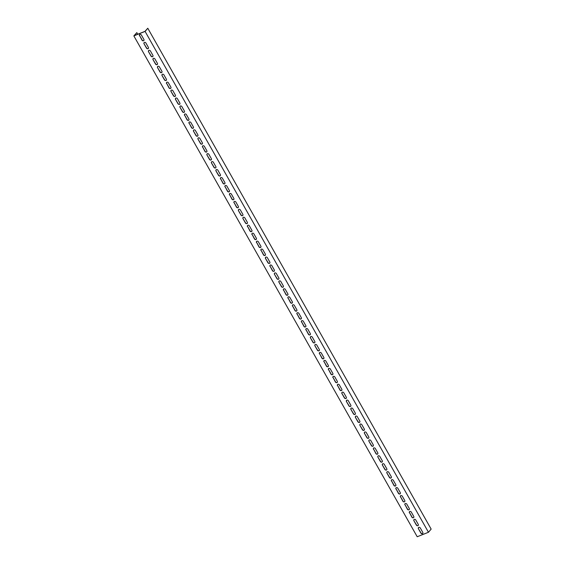 <?xml version="1.0" encoding="UTF-8"?>
<svg xmlns="http://www.w3.org/2000/svg" width="565" height="565" viewBox="0 0 565 565"><rect width="100%" height="100%" fill="white"/><g stroke="black" fill="none" stroke-linecap="round" stroke-linejoin="round"><path stroke-width="0.85" d="M428.715 531.969L428.461 532.265L145.092 31.414L147.79 28.25L431.152 529.101L428.715 531.969M137.74 34.246L136.822 32.622L133.849 35.899L145.092 31.414M133.849 35.899L417.21 536.75L428.461 532.265M144.04 43.773A1.172 0.975 40.4 0 1 145.918 43.025L148.39 47.396A1.172 0.975 40.4 0 1 146.519 48.145L144.04 43.773L146.639 47.997A1.172 0.975 -139.6 0 0 148.404 48.449M148.538 51.719A1.172 0.975 40.4 0 1 150.417 50.977L152.889 55.349A1.172 0.975 40.4 0 1 151.01 56.097L148.538 51.719L151.138 55.942A1.172 0.975 -139.6 0 0 152.903 56.401M153.037 59.671A1.172 0.975 40.4 0 1 154.909 58.922L157.388 63.294A1.172 0.975 40.4 0 1 155.509 64.043L153.037 59.671L155.636 63.894A1.172 0.975 -139.6 0 0 157.402 64.354M157.536 67.623A1.172 0.975 40.4 0 1 159.408 66.875L161.887 71.246A1.172 0.975 40.4 0 1 160.008 71.995L157.536 67.623L160.135 71.847A1.172 0.975 -139.6 0 0 161.894 72.299M162.035 75.569A1.172 0.975 40.4 0 1 163.907 74.827L166.378 79.199A1.172 0.975 40.4 0 1 164.507 79.94L162.035 75.569L164.634 79.792A1.172 0.975 -139.6 0 0 166.393 80.251M166.534 83.521A1.172 0.975 40.4 0 1 168.405 82.773L170.877 87.144A1.172 0.975 40.4 0 1 169.006 87.893L166.654 83.373L169.133 87.745A1.172 0.975 -139.6 0 0 170.891 88.204M171.026 91.474A1.172 0.975 40.4 0 1 172.904 90.725L175.376 95.097A1.172 0.975 40.4 0 1 173.504 95.845L171.026 91.474L173.632 95.697A1.172 0.975 -139.6 0 0 175.39 96.149M175.524 99.419A1.172 0.975 40.4 0 1 177.403 98.677L179.875 103.049A1.172 0.975 40.4 0 1 178.003 103.791L175.524 99.419L178.123 103.642A1.172 0.975 -139.6 0 0 179.889 104.101M180.023 107.371A1.172 0.975 40.4 0 1 181.902 106.623L184.374 110.994A1.172 0.975 40.4 0 1 182.495 111.743L180.023 107.371L182.622 111.595A1.172 0.975 -139.6 0 0 184.388 112.054M184.522 115.324A1.172 0.975 40.4 0 1 186.394 114.575L188.872 118.947A1.172 0.975 40.4 0 1 186.994 119.695L184.649 115.175L187.121 119.547A1.172 0.975 -139.6 0 0 188.887 119.999M189.021 123.269A1.172 0.975 40.4 0 1 190.892 122.527L193.371 126.899A1.172 0.975 40.4 0 1 191.493 127.641L189.148 123.121L191.62 127.492A1.172 0.975 -139.6 0 0 193.385 127.951M193.52 131.221A1.172 0.975 40.4 0 1 195.391 130.473L197.863 134.844A1.172 0.975 40.4 0 1 195.991 135.593L193.52 131.221L196.119 135.445A1.172 0.975 -139.6 0 0 197.877 135.904M198.018 139.174A1.172 0.975 40.4 0 1 199.89 138.425L202.362 142.797A1.172 0.975 40.4 0 1 200.49 143.545L198.018 139.174L200.617 143.397A1.172 0.975 -139.6 0 0 202.376 143.849M202.517 147.119A1.172 0.975 40.4 0 1 204.389 146.37L206.861 150.749A1.172 0.975 40.4 0 1 204.989 151.491L202.637 146.971L205.116 151.342A1.172 0.975 -139.6 0 0 206.875 151.801M207.009 155.071A1.172 0.975 40.4 0 1 208.888 154.323L211.359 158.694A1.172 0.975 40.4 0 1 209.488 159.443L207.009 155.071L209.615 159.295A1.172 0.975 -139.6 0 0 211.374 159.754M211.508 163.024A1.172 0.975 40.4 0 1 213.386 162.275L215.858 166.647A1.172 0.975 40.4 0 1 213.987 167.395L211.508 163.024L214.107 167.247A1.172 0.975 -139.6 0 0 215.872 167.699M216.007 170.969A1.172 0.975 40.4 0 1 217.885 170.22L220.357 174.599A1.172 0.975 40.4 0 1 218.478 175.341L216.007 170.969L218.606 175.192A1.172 0.975 -139.6 0 0 220.371 175.651M220.505 178.921A1.172 0.975 40.4 0 1 222.377 178.173L224.856 182.544A1.172 0.975 40.4 0 1 222.977 183.293L220.632 178.773L223.104 183.145A1.172 0.975 -139.6 0 0 224.87 183.604M225.004 186.874A1.172 0.975 40.4 0 1 226.876 186.125L229.355 190.497A1.172 0.975 40.4 0 1 227.476 191.245L225.131 186.725L227.603 191.097A1.172 0.975 -139.6 0 0 229.362 191.549M229.503 194.819A1.172 0.975 40.4 0 1 231.375 194.07L233.846 198.449A1.172 0.975 40.4 0 1 231.975 199.191L229.63 194.671L232.102 199.042A1.172 0.975 -139.6 0 0 233.861 199.502M234.002 202.771A1.172 0.975 40.4 0 1 235.873 202.023L238.345 206.395A1.172 0.975 40.4 0 1 236.474 207.143L234.122 202.623L236.601 206.995A1.172 0.975 -139.6 0 0 238.359 207.454M238.494 210.724A1.172 0.975 40.4 0 1 240.372 209.975L242.844 214.347A1.172 0.975 40.4 0 1 240.972 215.096L238.494 210.724L241.1 214.947A1.172 0.975 -139.6 0 0 242.858 215.399M242.992 218.669A1.172 0.975 40.4 0 1 244.871 217.921L247.343 222.299A1.172 0.975 40.4 0 1 245.471 223.041L242.992 218.669L245.598 222.893A1.172 0.975 -139.6 0 0 247.357 223.352M247.491 226.621A1.172 0.975 40.4 0 1 249.37 225.873L251.842 230.245A1.172 0.975 40.4 0 1 249.963 230.993L247.618 226.473L250.09 230.845A1.172 0.975 -139.6 0 0 251.856 231.304M251.99 234.574A1.172 0.975 40.4 0 1 253.862 233.825L256.341 238.197A1.172 0.975 40.4 0 1 254.462 238.946L252.117 234.426L254.589 238.797A1.172 0.975 -139.6 0 0 256.355 239.249M256.489 242.519A1.172 0.975 40.4 0 1 258.36 241.771L260.839 246.149A1.172 0.975 40.4 0 1 258.961 246.891L256.616 242.371L259.088 246.743A1.172 0.975 -139.6 0 0 260.853 247.202M260.988 250.472A1.172 0.975 40.4 0 1 262.859 249.723L265.338 254.095A1.172 0.975 40.4 0 1 263.46 254.843L261.115 250.323L263.587 254.695A1.172 0.975 -139.6 0 0 265.345 255.154M265.486 258.424A1.172 0.975 40.4 0 1 267.358 257.675L269.83 262.047A1.172 0.975 40.4 0 1 267.958 262.796L265.486 258.424L268.085 262.647A1.172 0.975 -139.6 0 0 269.844 263.099M269.985 266.369A1.172 0.975 40.4 0 1 271.857 265.621L274.329 269.999A1.172 0.975 40.4 0 1 272.457 270.741L270.105 266.221L272.584 270.593A1.172 0.975 -139.6 0 0 274.343 271.052M274.477 274.322A1.172 0.975 40.4 0 1 276.356 273.573L278.828 277.945A1.172 0.975 40.4 0 1 276.956 278.693L274.477 274.322L277.083 278.545A1.172 0.975 -139.6 0 0 278.842 279.004M278.976 282.274A1.172 0.975 40.4 0 1 280.854 281.525L283.326 285.897A1.172 0.975 40.4 0 1 281.455 286.646L278.976 282.274L281.575 286.497A1.172 0.975 -139.6 0 0 283.34 286.949M283.475 290.219A1.172 0.975 40.4 0 1 285.353 289.471L287.825 293.842A1.172 0.975 40.4 0 1 285.947 294.591L283.602 290.071L286.074 294.443A1.172 0.975 -139.6 0 0 287.839 294.902M287.973 298.172A1.172 0.975 40.4 0 1 289.845 297.423L292.324 301.795A1.172 0.975 40.4 0 1 290.445 302.543L288.101 298.023L290.572 302.395A1.172 0.975 -139.6 0 0 292.338 302.854M292.472 306.124A1.172 0.975 40.4 0 1 294.344 305.375L296.823 309.747A1.172 0.975 40.4 0 1 294.944 310.496L292.599 305.976L295.071 310.347A1.172 0.975 -139.6 0 0 296.83 310.799M296.971 314.069A1.172 0.975 40.4 0 1 298.843 313.321L301.315 317.692A1.172 0.975 40.4 0 1 299.443 318.441L297.098 313.921L299.57 318.293A1.172 0.975 -139.6 0 0 301.329 318.752M301.47 322.022A1.172 0.975 40.4 0 1 303.341 321.273L305.813 325.645A1.172 0.975 40.4 0 1 303.942 326.393L301.597 321.873L304.069 326.245A1.172 0.975 -139.6 0 0 305.827 326.704M305.962 329.974A1.172 0.975 40.4 0 1 307.84 329.226L310.312 333.597A1.172 0.975 40.4 0 1 308.441 334.346L306.089 329.819L308.568 334.197A1.172 0.975 -139.6 0 0 310.326 334.649M310.46 337.919A1.172 0.975 40.4 0 1 312.339 337.171L314.811 341.543A1.172 0.975 40.4 0 1 312.939 342.291L310.46 337.919L313.067 342.143A1.172 0.975 -139.6 0 0 314.825 342.602M314.959 345.872A1.172 0.975 40.4 0 1 316.838 345.123L319.31 349.495A1.172 0.975 40.4 0 1 317.438 350.244L314.959 345.872L317.558 350.095A1.172 0.975 -139.6 0 0 319.324 350.547M319.458 353.817A1.172 0.975 40.4 0 1 321.337 353.076L323.809 357.447A1.172 0.975 40.4 0 1 321.93 358.196L319.585 353.669L322.057 358.048A1.172 0.975 -139.6 0 0 323.823 358.5M323.957 361.77A1.172 0.975 40.4 0 1 325.828 361.021L328.307 365.393A1.172 0.975 40.4 0 1 326.429 366.141L324.084 361.621L326.556 365.993A1.172 0.975 -139.6 0 0 328.322 366.452M328.456 369.722A1.172 0.975 40.4 0 1 330.327 368.973L332.806 373.345A1.172 0.975 40.4 0 1 330.928 374.094L328.583 369.574L331.055 373.945A1.172 0.975 -139.6 0 0 332.813 374.397M332.954 377.667A1.172 0.975 40.4 0 1 334.826 376.926L337.298 381.297A1.172 0.975 40.4 0 1 335.426 382.046L333.082 377.519L335.554 381.898A1.172 0.975 -139.6 0 0 337.312 382.35M337.453 385.62A1.172 0.975 40.4 0 1 339.325 384.871L341.797 389.243A1.172 0.975 40.4 0 1 339.925 389.991L337.573 385.471L340.052 389.843A1.172 0.975 -139.6 0 0 341.811 390.302M341.945 393.572A1.172 0.975 40.4 0 1 343.824 392.823L346.296 397.195A1.172 0.975 40.4 0 1 344.424 397.944L341.945 393.572L344.551 397.795A1.172 0.975 -139.6 0 0 346.31 398.247M346.444 401.517A1.172 0.975 40.4 0 1 348.322 400.776L350.794 405.147A1.172 0.975 40.4 0 1 348.923 405.896L346.444 401.517L349.043 405.748A1.172 0.975 -139.6 0 0 350.809 406.2M350.943 409.47A1.172 0.975 40.4 0 1 352.821 408.721L355.293 413.093A1.172 0.975 40.4 0 1 353.415 413.841L350.943 409.47L353.542 413.693A1.172 0.975 -139.6 0 0 355.307 414.152M355.442 417.422A1.172 0.975 40.4 0 1 357.313 416.673L359.792 421.045A1.172 0.975 40.4 0 1 357.913 421.794L355.442 417.422L358.041 421.645A1.172 0.975 -139.6 0 0 359.806 422.097M359.94 425.367A1.172 0.975 40.4 0 1 361.812 424.626L364.291 428.997A1.172 0.975 40.4 0 1 362.412 429.746L359.94 425.367L362.539 429.598A1.172 0.975 -139.6 0 0 364.298 430.05M364.439 433.32A1.172 0.975 40.4 0 1 366.311 432.571L368.783 436.943A1.172 0.975 40.4 0 1 366.911 437.691L364.439 433.32L367.038 437.543A1.172 0.975 -139.6 0 0 368.797 438.002M368.938 441.272A1.172 0.975 40.4 0 1 370.81 440.523L373.281 444.895A1.172 0.975 40.4 0 1 371.41 445.644L368.938 441.272L371.537 445.495A1.172 0.975 -139.6 0 0 373.296 445.947M373.437 449.217A1.172 0.975 40.4 0 1 375.308 448.476L377.78 452.848A1.172 0.975 40.4 0 1 375.909 453.596L373.557 449.069L376.036 453.448A1.172 0.975 -139.6 0 0 377.794 453.9M377.929 457.17A1.172 0.975 40.4 0 1 379.807 456.421L382.279 460.793A1.172 0.975 40.4 0 1 380.407 461.541L377.929 457.17L380.535 461.393A1.172 0.975 -139.6 0 0 382.293 461.852M382.427 465.122A1.172 0.975 40.4 0 1 384.306 464.374L386.778 468.745A1.172 0.975 40.4 0 1 384.906 469.494L382.427 465.122L385.026 469.346A1.172 0.975 -139.6 0 0 386.792 469.798M386.926 473.067A1.172 0.975 40.4 0 1 388.805 472.326L391.277 476.698A1.172 0.975 40.4 0 1 389.398 477.446L386.926 473.067L389.525 477.291A1.172 0.975 -139.6 0 0 391.291 477.75M391.425 481.02A1.172 0.975 40.4 0 1 393.297 480.271L395.775 484.643A1.172 0.975 40.4 0 1 393.897 485.392L391.552 480.872L394.024 485.243A1.172 0.975 -139.6 0 0 395.79 485.702M395.924 488.972A1.172 0.975 40.4 0 1 397.795 488.224L400.274 492.595A1.172 0.975 40.4 0 1 398.396 493.344L396.051 488.824L398.523 493.196A1.172 0.975 -139.6 0 0 400.281 493.648M400.423 496.918A1.172 0.975 40.4 0 1 402.294 496.176L404.766 500.548A1.172 0.975 40.4 0 1 402.894 501.289L400.55 496.769L403.022 501.141A1.172 0.975 -139.6 0 0 404.78 501.6M404.921 504.87A1.172 0.975 40.4 0 1 406.793 504.121L409.265 508.493A1.172 0.975 40.4 0 1 407.393 509.242L405.041 504.722L407.52 509.093A1.172 0.975 -139.6 0 0 409.279 509.552M409.413 512.822A1.172 0.975 40.4 0 1 411.292 512.074L413.764 516.445A1.172 0.975 40.4 0 1 411.892 517.194L409.54 512.674L412.019 517.046A1.172 0.975 -139.6 0 0 413.778 517.498M413.912 520.768A1.172 0.975 40.4 0 1 415.791 520.026L418.262 524.398A1.172 0.975 40.4 0 1 416.391 525.139L413.912 520.768L416.511 524.991A1.172 0.975 -139.6 0 0 418.277 525.45M139.541 35.821A1.172 0.975 40.4 0 1 141.42 35.072L143.891 39.444A1.172 0.975 40.4 0 1 142.02 40.193L139.668 35.673L142.147 40.044A1.172 0.975 -139.6 0 0 143.905 40.503M418.411 528.72A1.172 0.975 40.4 0 1 420.289 527.971L422.761 532.343A1.172 0.975 40.4 0 1 420.883 533.092L418.411 528.72L421.01 532.943A1.172 0.975 -139.6 0 0 422.775 533.402M136.822 32.622L134.251 35.644L144.937 31.379L147.79 28.25M144.153 42.566A1.172 0.975 -139.6 0 0 144.167 43.625M148.651 50.518A1.172 0.975 -139.6 0 0 148.666 51.57M153.15 58.47A1.172 0.975 -139.6 0 0 153.164 59.523M157.649 66.416A1.172 0.975 -139.6 0 0 157.663 67.475M162.148 74.368A1.172 0.975 -139.6 0 0 162.162 75.42M166.647 82.321A1.172 0.975 -139.6 0 0 166.654 83.373M171.138 90.266A1.172 0.975 -139.6 0 0 171.153 91.325M175.637 98.218A1.172 0.975 -139.6 0 0 175.651 99.271M180.136 106.171A1.172 0.975 -139.6 0 0 180.15 107.223M184.635 114.116A1.172 0.975 -139.6 0 0 184.649 115.175M189.134 122.068A1.172 0.975 -139.6 0 0 189.148 123.121M193.633 130.021A1.172 0.975 -139.6 0 0 193.647 131.073M198.131 137.966A1.172 0.975 -139.6 0 0 198.146 139.025M202.63 145.918A1.172 0.975 -139.6 0 0 202.637 146.971M207.122 153.871A1.172 0.975 -139.6 0 0 207.136 154.923M211.621 161.816A1.172 0.975 -139.6 0 0 211.635 162.875M216.12 169.768A1.172 0.975 -139.6 0 0 216.134 170.821M220.618 177.721A1.172 0.975 -139.6 0 0 220.632 178.773M225.117 185.666A1.172 0.975 -139.6 0 0 225.131 186.725M229.616 193.618A1.172 0.975 -139.6 0 0 229.63 194.671M234.115 201.571A1.172 0.975 -139.6 0 0 234.122 202.623M238.607 209.516A1.172 0.975 -139.6 0 0 238.621 210.576M243.105 217.469A1.172 0.975 -139.6 0 0 243.12 218.521M247.604 225.421A1.172 0.975 -139.6 0 0 247.618 226.473M252.103 233.366A1.172 0.975 -139.6 0 0 252.117 234.426M256.602 241.319A1.172 0.975 -139.6 0 0 256.616 242.371M261.101 249.271A1.172 0.975 -139.6 0 0 261.115 250.323M265.599 257.216A1.172 0.975 -139.6 0 0 265.614 258.276M270.098 265.169A1.172 0.975 -139.6 0 0 270.105 266.221M274.59 273.114A1.172 0.975 -139.6 0 0 274.604 274.173M279.089 281.066A1.172 0.975 -139.6 0 0 279.103 282.126M283.588 289.019A1.172 0.975 -139.6 0 0 283.602 290.071M288.086 296.964A1.172 0.975 -139.6 0 0 288.101 298.023M292.585 304.916A1.172 0.975 -139.6 0 0 292.599 305.976M297.084 312.869A1.172 0.975 -139.6 0 0 297.098 313.921M301.583 320.814A1.172 0.975 -139.6 0 0 301.597 321.873M306.075 328.766A1.172 0.975 -139.6 0 0 306.089 329.819M310.573 336.719A1.172 0.975 -139.6 0 0 310.588 337.771M315.072 344.664A1.172 0.975 -139.6 0 0 315.086 345.724M319.571 352.617A1.172 0.975 -139.6 0 0 319.585 353.669M324.07 360.569A1.172 0.975 -139.6 0 0 324.084 361.621M328.569 368.514A1.172 0.975 -139.6 0 0 328.583 369.574M333.068 376.467A1.172 0.975 -139.6 0 0 333.082 377.519M337.566 384.419A1.172 0.975 -139.6 0 0 337.573 385.471M342.058 392.364A1.172 0.975 -139.6 0 0 342.072 393.424M346.557 400.317A1.172 0.975 -139.6 0 0 346.571 401.369M351.056 408.269A1.172 0.975 -139.6 0 0 351.07 409.321M355.555 416.214A1.172 0.975 -139.6 0 0 355.569 417.274M360.053 424.167A1.172 0.975 -139.6 0 0 360.067 425.219M364.552 432.119A1.172 0.975 -139.6 0 0 364.566 433.171M369.051 440.064A1.172 0.975 -139.6 0 0 369.065 441.124M373.55 448.017A1.172 0.975 -139.6 0 0 373.557 449.069M378.041 455.969A1.172 0.975 -139.6 0 0 378.056 457.021M382.54 463.914A1.172 0.975 -139.6 0 0 382.554 464.974M387.039 471.867A1.172 0.975 -139.6 0 0 387.053 472.919M391.538 479.819A1.172 0.975 -139.6 0 0 391.552 480.872M396.037 487.764A1.172 0.975 -139.6 0 0 396.051 488.824M400.536 495.717A1.172 0.975 -139.6 0 0 400.55 496.769M405.034 503.669A1.172 0.975 -139.6 0 0 405.041 504.722M409.526 511.615A1.172 0.975 -139.6 0 0 409.54 512.674M414.025 519.567A1.172 0.975 -139.6 0 0 414.039 520.619M139.654 34.62A1.172 0.975 -139.6 0 0 139.668 35.673M418.524 527.519A1.172 0.975 -139.6 0 0 418.538 528.572"/></g></svg>
